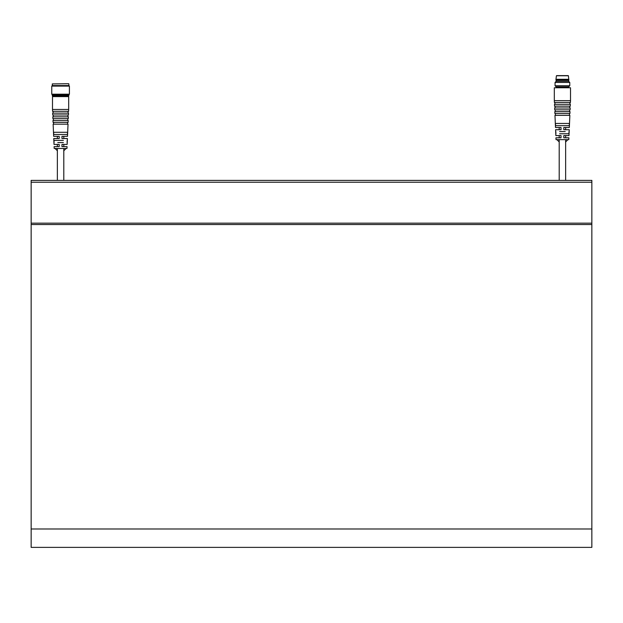 <?xml version="1.0" encoding="UTF-8"?>
<svg xmlns="http://www.w3.org/2000/svg" width="623" height="623" viewBox="0 0 623 623"><rect width="100%" height="100%" fill="white"/><g stroke="black" fill="none" stroke-linecap="round" stroke-linejoin="round"><path stroke-width="0.93" d="M31.15 182.228L591.85 182.228L591.85 180.382L31.15 180.382L31.15 547.376L591.85 547.376L31.15 547.376M591.85 182.228L591.85 547.376M31.15 224.545L591.85 224.545L31.15 224.545M569.866 115.341L569.336 127.497L563.799 127.497L563.799 129.709L569.243 129.709L568.986 135.588L563.799 135.588L563.799 137.8L568.892 137.8L568.807 139.638L556.028 139.638L555.942 137.8L561.035 137.8L561.035 135.588L555.848 135.588L555.591 129.709L561.035 129.709L561.035 127.497L555.498 127.497L554.968 115.341L569.866 115.341L569.406 115.325L569.492 113.503M562.413 123.447L569.383 123.447L569.282 125.659L555.552 125.659L555.451 123.447L562.413 123.447M559.61 131.546L565.225 131.546M565.225 133.75L568.924 133.75L569.017 131.546M568.924 133.75L559.61 133.75M555.342 113.503L555.428 115.325L554.968 115.341M562.413 113.503L554.883 113.503L554.805 111.665L570.029 111.665L569.952 113.503L562.413 113.503M554.805 111.665L570.029 111.665M562.413 109.827L554.727 109.827L554.641 107.989L570.193 107.989L570.107 109.827L562.413 109.827M554.641 107.989L570.193 107.989M562.413 106.151L554.563 106.151L554.486 104.314L570.349 104.314L570.271 106.151L562.413 106.151M554.486 104.314L570.349 104.314M570.512 100.638L570.434 102.476L554.4 102.476L554.322 100.638L570.512 100.638L570.512 87.765L554.322 87.765L554.322 100.638M555.817 131.546L555.911 133.75M555.451 123.447L555.552 125.659M555.428 115.325L569.406 115.325M568.854 79.3L555.981 79.3L555.981 80.219L568.854 80.219L568.417 75.78L567.903 75.772M568.854 80.219L555.981 80.219M568.674 80.406L568.674 81.325L556.16 81.325L555.062 82.431L555.062 85.74L569.772 85.74L569.772 82.431L555.062 82.431M569.772 85.74L568.674 86.846L556.16 86.846L555.062 85.74M568.417 75.78L556.931 75.772M556.604 75.624L568.231 75.624M53.134 124.172L53.664 136.328L59.201 136.328L59.201 138.532L53.757 138.532L54.014 144.419L59.201 144.419L59.201 146.631L54.108 146.631L54.193 148.469L66.973 148.469L67.058 146.631L61.965 146.631L61.965 144.419L67.152 144.419L67.409 138.532L61.965 138.532L61.965 136.328L67.502 136.328L68.032 124.172L53.134 124.172L68.032 124.172M63.39 142.581L57.775 142.581M57.775 140.377L53.983 140.377L54.076 142.581M53.983 140.377L63.39 140.377M60.587 134.49L53.718 134.49L53.617 132.278L67.549 132.278L67.448 134.49L60.587 134.49M67.572 124.148L67.658 122.334M53.594 124.148L53.508 122.334M68.117 122.334L53.048 122.334L52.971 120.496L68.195 120.496L68.117 122.334M52.971 120.496L68.195 120.496M68.273 118.658L52.893 118.658L52.807 116.82L68.359 116.82L68.273 118.658M52.807 116.82L68.359 116.82M68.437 114.982L52.729 114.982L52.651 113.145L68.514 113.145L68.437 114.982M52.651 113.145L68.514 113.145M68.678 109.469L68.6 111.307L52.566 111.307L52.488 109.469L68.678 109.469L68.678 96.596L52.488 96.596L52.488 109.469M67.089 142.581L67.183 140.377M63.803 136.328L63.803 138.532M63.803 144.419L63.803 146.631M63.803 148.469L63.803 180.382M57.363 136.328L57.363 138.532M57.363 144.419L57.363 146.631M57.363 148.469L57.363 180.382M68.678 83.716L52.309 83.903L68.678 83.716M68.865 83.903L68.865 85.553L52.309 85.553L52.309 83.903M68.865 85.553L69.41 86.106L51.756 86.106L52.309 85.553M67.938 96.596L68.865 95.669L68.865 94.751L52.309 94.751L51.756 94.198L51.756 86.106M68.865 94.751L69.41 94.198L69.41 86.106M68.865 95.669L52.309 95.669L52.309 94.751M69.41 94.198L51.756 94.198M31.15 528.982L591.85 528.982M591.85 223.166L31.15 223.166M565.544 142.028L567.935 139.638M569.57 111.649L569.648 109.827M569.734 107.974L569.811 106.151M569.889 104.298L569.967 102.476M559.197 141.935L556.9 139.638M555.264 111.649L555.186 109.827M555.101 107.974L555.023 106.151M554.945 104.298L554.867 102.476M568.674 81.325L569.772 82.431M568.674 86.846L568.674 87.765M556.417 75.78L555.981 79.3M556.16 80.406L556.16 81.325M556.16 86.846L556.16 87.765M565.637 127.497L565.637 129.709M565.637 135.588L565.637 137.8M565.637 139.638L565.637 180.382M559.197 127.497L559.197 129.709M559.197 135.588L559.197 137.8M559.197 139.638L559.197 180.382M57.363 150.766L55.065 148.469M53.43 120.473L53.352 118.658M53.267 116.797L53.189 114.982M53.111 113.129L53.033 111.307M63.71 150.859L66.1 148.469M67.736 120.473L67.814 118.658M67.899 116.797L67.977 114.982M68.055 113.129L68.133 111.307M53.228 96.596L52.309 95.669"/></g></svg>
